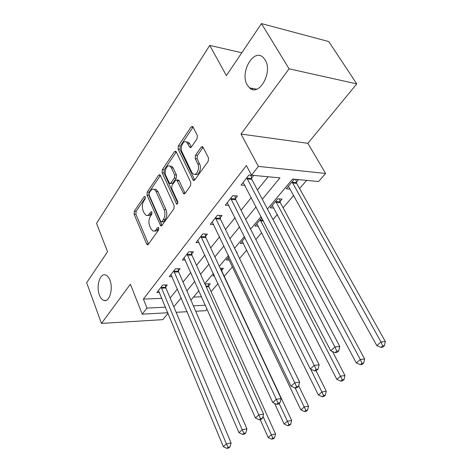 <?xml version="1.0" encoding="UTF-8"?>
<svg xmlns="http://www.w3.org/2000/svg" width="472" height="472" viewBox="0 0 472 472"><rect width="100%" height="100%" fill="white"/><g stroke="black" fill="none" stroke-linecap="round" stroke-linejoin="round"><path stroke-width="0.71" d="M145.24 196.907L144.845 196.429L144.09 196.741L134.325 211.238L134.101 214.188L146.609 243.959L147.288 244.744L148.267 244.343L158.557 230.088L158.728 227.929L158.267 227.398L157.518 227.693L156.173 229.569C155.152 230.92 154.037 231.368 152.834 230.908L150.739 228.489L149.659 225.964C148.45 222.459 148.704 219.226 150.415 216.253L151.736 214.365L151.901 212.229L151.477 211.727L150.727 212.028L149.412 213.922C148.379 215.326 147.264 215.781 146.06 215.297L144.107 213.002L143.051 210.542C141.871 207.114 142.119 203.904 143.789 200.924L145.081 199.019L145.24 196.907M247.31 85.06L249.529 87.833C258.851 97.297 273.217 72.216 265.081 59.832L263.37 57.631C253.747 47.46 239.416 72.735 247.31 85.06M99.403 295.035C100.56 298.068 102.094 299.868 103.993 300.452C109.415 302.434 113.481 288.722 109.899 280.138C108.766 277.276 107.303 275.542 105.516 274.934C99.975 272.775 95.91 286.421 99.403 295.035M197.042 138.827L197.32 135.488L193.066 126.98L192.617 126.431L191.125 126.956L178.357 145.895L178.097 149.123L193.349 180.446L194.724 179.974L208.229 161.265L208.518 157.878L202.7 146.633L201.184 147.134L195.467 155.288L195.184 158.604L197.744 163.837C200.146 168.244 196.553 176.274 193.249 174.003L191.762 172.25L182.05 152.061C179.726 147.742 183.313 139.647 186.546 142.025L189.962 147.506L191.402 147.004L197.042 138.827M261.476 23.6L328.772 41.566L356.767 83.898L289.088 68.823L261.476 23.6L226.401 75.597L209.733 45.401L96.548 223.398L107.551 251.765L86.671 282.71L101.468 323.414L130.372 284.197L142.225 314.157L146.999 308.08L143.399 299.095L246.384 165.536L251.482 175.2L258.396 166.404L325.603 173.454L318.553 181.519L292.616 179.071L267.441 209.043M289.088 68.823L241.015 134.054L258.396 166.404M160.368 175.342L159.825 174.693L158.633 175.165L147.223 192.092L146.987 195.125L160.769 225.935L161.855 225.516L173.891 208.842L174.15 205.668L160.368 175.342M162.356 169.637L174.416 151.742L175.749 151.246L176.251 151.848L190.835 182.469L190.558 185.744L185.042 193.39L183.75 193.85L176.74 179.944L175.46 180.41L171.973 185.402L171.72 188.57L177.69 201.591C178.032 203.237 177.684 204.087 176.652 204.146L162.108 172.764L162.356 169.637L164.215 169.802L176.292 151.949L174.416 151.742M101.468 323.414L162.805 319.644L168.05 313.272M143.399 299.095L161.867 298.357M170.132 298.033L177.395 289.059M183.036 282.079L190.794 272.468M196.529 265.37L204.842 255.087M210.665 247.871L219.568 236.855M225.492 229.522L235.038 217.71M241.056 210.258L251.299 197.585M257.423 190.004L268.12 176.764M165.666 286.97L167.283 284.917L162.769 285.035L156.857 292.581L159.436 292.493M178.357 270.881L180.05 268.733L175.49 268.78L169.312 276.675L172.062 276.622M191.638 254.054L193.408 251.806L188.806 251.771L182.339 260.031L185.272 260.031M205.544 236.437L207.403 234.082L202.759 233.959L195.98 242.614L199.119 242.667M220.117 217.964L222.064 215.498L217.385 215.273L210.276 224.353L213.651 224.483M235.416 198.582L237.463 195.992L232.743 195.662L225.28 205.196L228.914 205.408M251.487 178.215L253.641 175.49L248.886 175.041L241.039 185.071L244.98 185.39M211.096 291.661L217.987 283.631M224.253 276.332L232.501 266.727M239.564 258.497L246.767 250.101M255.848 239.528L261.7 232.708M272.981 219.563L277.335 214.489M283.094 207.78L293.731 195.39M299.584 188.57L306.605 180.392M193.473 297.1L201.597 296.782M208.618 285.755L210.282 283.784L206.152 283.896L205.326 284.882M221.663 270.362L223.403 268.308L220.235 268.344M214.412 275.866L212.89 275.896L213.881 274.716M236.708 252.614L237.103 252.154L236.484 252.148M229.286 259.995L226.277 260.001L229.062 256.697M243.481 243.446L240.266 243.393L245.009 237.758M258.337 226.153L254.892 226.023L261.795 217.828M279.996 201.562L282.079 199.101L277.813 198.806L270.208 207.839L273.913 208.058M296.333 182.286L298.516 179.714L294.233 179.307L286.256 188.782L290.262 189.113M241.817 52.746L209.733 45.401M241.015 134.054L307.874 143.323L356.767 83.898M307.874 143.323L325.603 173.454M207.055 309.072L205.65 310.682L195.721 311.225M262.314 199.296L279.949 177.879L251.482 175.2M170.144 298.033L173.82 306.771L181.165 297.85M186.877 290.911L194.747 281.359M200.553 274.303L208.978 264.072M214.884 256.898L223.911 245.93M229.917 238.637L239.599 226.879M245.711 219.462L256.095 206.842M146.999 308.08L165.524 307.178M187.101 311.697L176.133 312.299M167.837 312.753L142.225 314.157M193.367 305.815L205.35 305.225M261.134 216.554L250.585 229.115M244.384 236.496L234.56 248.189M228.466 255.446L219.309 266.35M213.315 273.483L204.771 283.654M198.883 290.669L190.906 300.162M252.614 89.456L251.954 88.299M147.677 215.368L147.895 215.38C149.099 215.863 150.22 215.403 151.246 214.005L149.412 213.922M152.061 212.843L151.246 214.005M154.486 230.955L154.674 230.961C155.884 231.422 156.999 230.973 158.02 229.628L156.173 229.569M158.869 228.442L158.02 229.628M145.405 197.62L136.137 211.32L135.912 214.27L148.474 244.059M160.409 175.431L149.058 192.216L148.822 195.243L161.996 225.315M149.27 192.83L149.105 194.96L160.681 221.368L161.135 221.887L161.902 221.592L163.353 219.568C165.159 216.512 165.424 213.191 164.15 209.603L156.09 191.49L154.273 189.337C152.963 188.753 151.76 189.237 150.656 190.782L149.27 192.83M161.524 221.905L163.76 221.663L161.902 221.592M154.35 189.343L156.114 189.467L157.937 191.62L166.014 209.698C167.289 213.279 167.023 216.595 165.212 219.645L163.76 221.663M177.962 180.044L179.183 180.758L185.071 193.355M177.808 203.131L163.967 172.923L162.108 172.764M171.36 167.849L169.938 166.162C166.893 164.138 163.76 171.702 165.884 175.855L169.649 183.502L170.888 183.036L174.363 178.038L174.616 174.846L171.36 167.849L173.23 168.026L171.808 166.339L170.121 166.173M170.274 183.549L172.752 183.183L170.888 183.036M173.23 168.026L176.493 175.012L176.233 178.198L172.752 183.183M164.215 169.802L163.967 172.923M186.528 142.013L188.434 142.255L189.732 143.812L191.337 147.087M195.19 174.197C198.494 176.386 202.034 168.404 199.65 164.032L197.744 163.837M201.184 147.134L203.09 147.358L197.367 155.494L197.084 158.804L199.65 164.032M193.119 127.08L180.239 146.113L179.974 149.335L194.706 180.003M260.178 419.602L268.179 437.503L271.306 434.854L275.554 433.998L208.872 286.752L208.305 283.837M272.869 438.122L271.612 439.172L273.312 438.824L274.568 437.768L272.869 438.122L262.981 416.339M271.612 439.172L268.179 437.503M275.554 433.998L274.568 437.768M161.153 287.094L226.395 443.887L223.327 446.624L158.445 290.551M165.359 284.964L165.914 288.008L231.091 442.942L226.395 443.887L228.088 447.308L226.861 448.4L228.737 448.011L229.97 446.925L228.088 447.308M229.97 446.925L231.091 442.942M223.327 446.624L226.861 448.4M274.58 403.359L284.114 424.009L287.395 421.236L291.666 420.428L221.934 271.376L221.321 268.332M288.976 424.593L287.66 425.703L289.365 425.372L290.687 424.263L288.976 424.593L279.153 403.501M287.66 425.703L284.114 424.009M291.666 420.428L290.687 424.263M228.064 257.877L300.829 409.861L304.269 406.947L308.564 406.197L298.676 385.76M305.874 410.404L304.493 411.566L306.21 411.254L307.591 410.097L305.874 410.404L295.177 388.025M304.493 411.566L300.829 409.861M308.564 406.197L307.591 410.097M242.13 241.174L318.388 395.005L322.004 391.943L326.305 391.247L315.98 370.638M323.627 395.501L322.175 396.722L323.898 396.433L325.35 395.217L323.627 395.501L310.647 369.128M322.175 396.722L318.388 395.005M326.305 391.247L325.35 395.217M173.802 270.934L242.195 429.78L238.974 432.659L170.976 274.551M178.027 268.757L178.623 271.943L246.927 428.883L242.195 429.78L243.918 433.302L242.62 434.452L244.514 434.081L245.812 432.936L243.918 433.302M245.812 432.936L246.927 428.883M238.974 432.659L242.62 434.452M187.042 254.03L258.815 414.941L255.423 417.968L184.08 257.812M191.272 251.794L191.915 255.134L263.582 414.103L258.815 414.941L260.562 418.575L259.199 419.779L261.104 419.437L262.467 418.233L260.562 418.575M262.467 418.233L263.582 414.103M255.423 417.968L259.199 419.779M200.907 236.325L276.321 399.312L272.745 402.504L197.803 240.283M205.143 234.023L205.827 237.528L281.117 398.533L276.321 399.312L278.091 403.058L276.657 404.333L278.574 404.008L280.008 402.74L278.091 403.058M280.008 402.74L281.117 398.533M272.745 402.504L276.657 404.333M256.845 223.704L336.843 379.376L340.654 376.154L344.967 375.529L332.506 351.534M342.3 379.824L340.766 381.111L342.495 380.851L344.023 379.565L342.3 379.824L260.172 219.757M340.766 381.111L336.843 379.376M344.967 375.529L344.023 379.565M215.444 217.757L294.788 382.822L291.012 386.19L212.188 221.911M219.681 215.385L220.418 219.079L299.608 382.125L294.788 382.822L296.581 386.698L295.065 388.037L296.994 387.748L298.51 386.409L296.581 386.698M298.51 386.409L299.608 382.125M291.012 386.19L295.065 388.037M272.25 205.414L356.283 362.927L360.295 359.528L364.614 358.98L280.315 202.635L279.501 198.924M361.959 363.316L360.348 364.673L362.077 364.437L363.688 363.092L361.959 363.316L360.295 359.528L275.736 201.278M360.348 364.673L356.283 362.927M364.614 358.98L363.688 363.092M230.702 198.269L314.287 365.411L310.299 368.974L227.286 202.635M234.932 195.815L235.729 199.709L319.131 364.791L314.287 365.411L316.11 369.417L314.505 370.833L316.447 370.573L318.045 369.157L316.11 369.417M318.045 369.157L319.131 364.791M310.299 368.974L314.505 370.833M288.398 186.239L376.774 345.581L381.004 341.999L385.329 341.527L296.67 183.378L295.791 179.454M382.692 345.911L380.993 347.339L382.721 347.138L384.42 345.716L382.692 345.911L381.004 341.999L292.056 181.903M380.993 347.339L376.774 345.581M385.329 341.527L384.42 345.716M246.738 177.785L334.919 346.991L330.701 350.761L243.145 182.375M250.951 175.236L251.818 179.366L339.781 346.466L334.919 346.991L336.766 351.133L335.073 352.637L337.014 352.413L338.713 350.914L336.766 351.133M338.713 350.914L339.781 346.466M330.701 350.761L335.073 352.637M145.199 196.812L144.09 196.741M158.621 227.728L157.518 227.693M151.831 212.081L150.727 212.028M148.444 243.989L146.609 243.959M135.912 214.27L134.101 214.188M136.137 211.32L134.325 211.238M161.967 225.244L160.114 225.179M148.822 195.243L146.987 195.125M149.058 192.216L147.223 192.092M160.356 175.313L158.633 175.165M165.212 219.645L163.353 219.568M166.014 209.698L164.15 209.603M157.937 191.62L156.09 191.49M185.036 193.284L183.148 193.154M179.183 180.758L177.301 180.605M177.578 203.721L176.215 203.638M176.233 178.198L174.363 178.038M176.493 175.012L174.616 174.846M191.307 147.128L189.467 146.91M189.732 143.812L187.838 143.582M197.084 158.804L195.184 158.604M197.367 155.494L195.467 155.288M194.67 179.932L192.771 179.773M179.974 149.335L178.097 149.123M180.239 146.113L178.357 145.895M193.018 127.216L191.125 126.956M208.872 286.752L206.205 286.828M208.659 286.032L205.88 286.109M161.194 287.383L165.707 287.259M161.4 288.144L165.914 288.008M221.71 270.645L221.315 270.651M173.849 271.235L178.404 271.176M174.068 272.002L178.623 271.943M187.089 254.331L191.685 254.355M187.313 255.11L191.915 255.134M200.954 236.631L205.591 236.743M201.19 237.422L205.827 237.528M263.411 220.949L260.479 220.819M263.01 220.176L260.225 220.058M215.498 218.07L220.17 218.276M215.745 218.872L220.418 219.079M280.315 202.635L276.055 202.358M280.049 201.863L275.79 201.579M230.755 198.588L235.469 198.901M231.02 199.402L235.729 199.709M296.67 183.378L292.392 182.994M296.392 182.599L292.115 182.21M246.797 178.109L251.547 178.54M247.074 178.935L251.818 179.366M256.709 89.208L249.529 87.833M106.011 300.369L103.993 300.452M147.771 244.75L147.288 244.744M161.318 225.952L160.769 225.935M156.114 189.467L154.273 189.337M184.428 193.898L183.75 193.85M178.617 180.097L176.74 179.944M177.094 204.169L176.652 204.146M171.808 166.339L169.938 166.162M190.7 147.588L189.962 147.506M188.434 142.255L186.546 142.025M194.08 180.505L193.349 180.446"/></g></svg>
